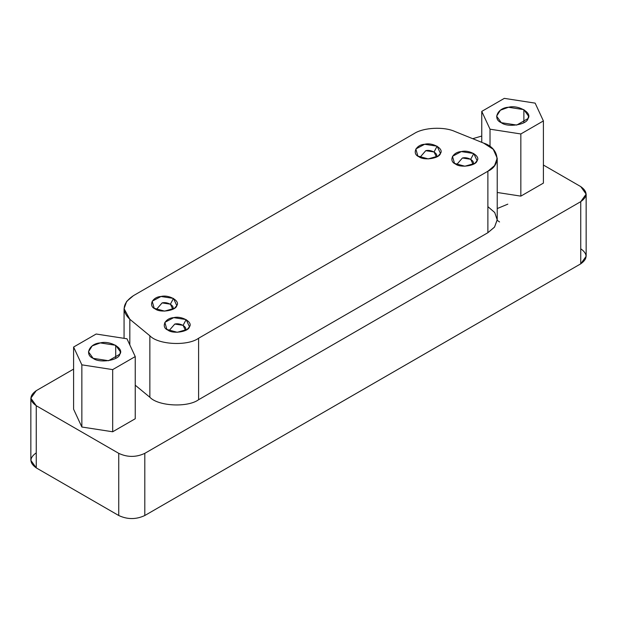 <?xml version="1.0" encoding="UTF-8"?>
<svg xmlns="http://www.w3.org/2000/svg" width="617" height="617" viewBox="0 0 617 617"><rect width="100%" height="100%" fill="white"/><g stroke="black" fill="none" stroke-linecap="round" stroke-linejoin="round"><path stroke-width="0.93" d="M115.711 358.33L115.711 345.296L100.286 342.913L92.211 345.875L88.455 351.813L93.128 358.33L108.553 360.714L119.837 354.197L120.384 351.813L115.711 345.296L115.711 358.33M73.6 347.047L81.853 364.84L112.68 369.606L135.239 356.58L126.979 338.787L96.159 334.021L73.6 347.047L73.6 409.218L81.853 427.01L81.853 364.84L73.6 347.047L96.159 334.021L126.979 338.787L135.239 356.58L135.239 418.75L135.239 356.58L112.68 369.606L112.68 431.777L135.239 418.75L112.68 431.777L112.68 369.606L81.853 364.84L81.853 427.01L112.68 431.777L81.853 427.01L73.6 409.218L73.6 347.047M93.128 358.33C84.236 354.767 89.496 343.43 100.286 342.913C110.081 340.245 124.449 348.543 119.837 354.197C118.934 360.428 99.306 363.467 93.128 358.33M523.872 122.683L523.872 109.641L508.447 107.258L500.372 110.219L496.616 116.158L501.289 122.683L516.714 125.066L528.005 118.549L528.545 116.158L523.872 109.641L523.872 122.683M481.761 111.392L490.021 129.184L520.841 133.958L543.4 120.932L535.147 103.132L504.32 98.365L481.761 111.392L481.761 142.35L481.761 111.392L504.32 98.365L535.147 103.132L543.4 120.932L543.4 183.102L543.4 120.932L520.841 133.958L520.841 196.129L543.4 183.102L520.841 196.129L520.841 133.958L490.021 129.184L481.761 111.392M501.289 122.683C492.405 119.112 497.664 107.782 508.447 107.258C518.249 104.597 532.61 112.896 528.005 118.549C527.095 124.773 507.475 127.812 501.289 122.683M490.021 146.537L490.021 129.184L490.021 146.537M497.225 192.473L520.841 196.129L497.225 192.473M436.304 156.757C438.78 153.71 431.044 149.245 425.769 150.679L420.007 157.304L425.769 150.679L434.075 151.959L436.304 156.757L435.988 157.304M437.114 146.198L434.075 151.959L437.114 146.198L424.658 144.27L415.835 148.99L417.863 156.062L428.229 158.901L438.124 156.062L440.453 153.386L437.114 146.198M172.644 308.978C175.128 305.932 167.392 301.466 162.117 302.901L156.348 309.526L162.117 302.901L170.415 304.181L172.644 308.978L172.328 309.526M173.462 298.412L170.415 304.181L173.462 298.412L160.998 296.492L152.175 301.212L154.211 308.284L164.577 311.122L174.472 308.284L176.794 305.608L173.462 298.412M472.946 164.076C475.429 161.029 467.694 156.564 462.418 157.998L456.657 164.623L462.418 157.998L470.725 159.279L472.946 164.076L472.637 164.623M473.763 153.517L470.725 159.279L473.763 153.517L461.308 151.589L452.477 156.309L454.513 163.389L464.879 166.22L474.774 163.389L477.103 160.705L473.763 153.517M185.324 330.134C187.807 327.087 180.071 322.622 174.796 324.056L169.027 330.681L174.796 324.056L183.095 325.336L185.324 330.134L185.007 330.681M186.141 319.575L183.095 325.336L186.141 319.575L173.678 317.647L164.855 322.367L166.891 329.447L177.249 332.285L187.152 329.447L189.473 326.763L186.141 319.575M487.877 171.241C501.744 164.924 499.168 147.926 483.612 143.098L455.007 131.537C443.985 126.423 423.432 127.464 414.115 133.604L133.411 295.666C122.475 303.04 121.287 310.914 129.832 319.274L149.862 335.787C158.222 344.772 187.668 346.26 198.597 338.247L487.877 171.241L198.597 338.247L198.597 399.723L487.877 232.709L487.877 171.241L487.877 232.709L494.556 227.056L497.225 219.675L497.225 158.207L494.556 165.587L487.877 171.241M167.901 330.103C160.721 327.218 164.97 318.071 173.678 317.647C181.591 315.495 193.198 322.197 189.473 326.763C188.74 331.799 172.891 334.252 167.901 330.103M455.523 164.045C448.343 161.16 452.593 152.013 461.308 151.589C469.221 149.437 480.82 156.14 477.103 160.705C476.37 165.734 460.513 168.186 455.523 164.045M155.222 308.947C148.041 306.063 152.291 296.908 160.998 296.492C168.911 294.34 180.519 301.042 176.794 305.608C176.061 310.636 160.212 313.089 155.222 308.947M418.881 156.726C411.701 153.841 415.943 144.686 424.658 144.27C432.571 142.118 444.178 148.82 440.453 153.386C439.72 158.415 423.871 160.867 418.881 156.726M487.877 206.641L494.734 212.533L497.225 219.953L494.464 227.179L487.877 232.709L198.597 399.723C187.668 407.729 158.222 406.241 149.862 397.263L135.239 385.201L149.862 397.263C158.222 406.241 187.668 407.729 198.597 399.723L198.597 338.247C187.668 346.26 158.222 344.772 149.862 335.787L149.862 397.263L149.862 335.787L129.832 319.274L129.832 344.934L129.832 319.274L124.063 308.701L126.639 301.435L133.411 295.666L414.115 133.604C423.432 127.464 443.985 126.423 455.007 131.537L483.612 143.098L493.261 149.306L497.225 158.207M30.85 398.189L36.249 390.669C29.215 395.682 29.215 400.703 36.249 405.716L30.85 398.189L30.85 460.367L36.249 467.887L36.249 405.716L118.749 453.348C127.434 457.405 136.118 457.405 144.802 453.348C136.118 457.405 127.434 457.405 118.749 453.348L118.749 515.519C127.434 519.576 136.118 519.576 144.802 515.519L144.802 453.348L144.802 515.519L580.751 263.821L580.751 201.651L144.802 453.348L580.751 201.651L580.751 263.821L586.15 256.302L586.15 194.131L580.751 201.651C587.785 196.638 587.785 191.625 580.751 186.604L586.15 194.131M543.4 165.04L580.751 186.604L543.4 165.04M472.707 138.694L481.761 136.048L472.707 138.694M36.249 390.669L73.6 369.105L36.249 390.669M118.749 453.348L36.249 405.716L36.249 467.887L118.749 515.519L118.749 453.348M580.751 248.782C587.785 253.795 587.785 258.808 580.751 263.821L144.802 515.519C136.118 519.576 127.434 519.576 118.749 515.519L36.249 467.887C29.215 462.873 29.215 457.86 36.249 452.847M497.209 220.3L499.554 221.958M497.225 208.561L507.814 204.158M124.063 338.332L124.063 308.701"/></g></svg>
